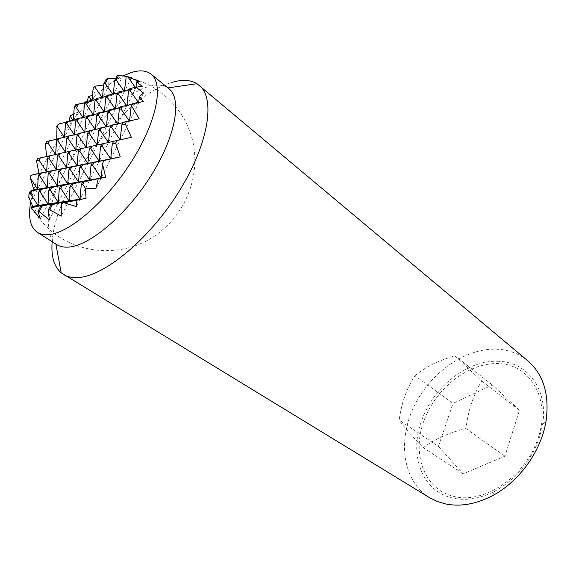 <?xml version="1.0" encoding="UTF-8"?>
<svg xmlns="http://www.w3.org/2000/svg" width="576" height="576" viewBox="0 0 576 576"><rect width="100%" height="100%" fill="white"/><g stroke="black" fill="none" stroke-linecap="round" stroke-linejoin="round"><path stroke-width="0.43" stroke-dasharray="2.88 2.16" d="M115.69 78.516L121.327 78.97L117.288 75.398M126.187 76.45L131.378 77.681L61.236 216.122M57.6 139.046L64.476 137.534L32.609 198.77L31.025 191.081M48.686 156.089L55.577 154.505M66.398 122.213L73.224 120.73L64.289 137.261M28.8 197.554L32.609 198.77M55.62 154.49L48.722 156.024M64.498 137.21L57.758 138.737M73.75 113.875L77.882 111.773L73.224 120.73L66.679 121.673M77.882 111.773L77.321 104.623L75.485 104.825M73.267 120.154L73.224 120.73L72.893 120.24M58.637 153.828L65.527 152.309L34.416 212.458L31.55 207.526M76.493 119.455L83.282 117.979L74.268 134.748M67.622 136.526L74.462 135.029L65.484 152.251M85.248 102.6L91.987 101.138L83.282 117.979L82.937 117.475M30.989 207.706L34.416 212.458M65.527 152.237L58.673 153.763M74.484 134.698L67.788 136.21M83.333 117.389L83.282 117.979L76.781 118.894M92.498 95.4L95.292 94.759L91.987 101.138L85.666 101.801M95.292 94.759L93.154 88.013M92.059 100.296L91.987 101.138L91.498 100.418M77.969 133.934L84.766 132.444L40.392 218.801M68.911 151.495L75.708 149.918M86.911 116.604L93.658 115.142L84.564 132.149M95.738 99.504L102.434 98.057L93.658 115.142L93.298 114.617M75.758 149.911L68.947 151.423M84.794 132.106L78.142 133.61M93.708 114.53L93.658 115.142L87.214 116.028M103.68 84.953L109.375 84.55L102.434 98.057L96.163 98.683M109.375 84.55L106.2 79.229M102.514 97.186L102.434 98.057L101.923 97.315M79.524 149.076L86.314 147.578L49.392 219.931M88.661 131.256L95.4 129.78L86.27 147.521M97.675 113.666L104.364 112.212L95.191 129.478M106.574 96.307L113.206 94.874L104.364 112.212L103.99 111.672M86.321 147.506L79.56 149.011M95.429 129.42L88.834 130.918M104.422 111.578L104.364 112.212L97.985 113.069M121.327 78.97L113.206 94.874L107.006 95.458M113.299 93.974L113.206 94.874L112.68 94.111M90.497 146.585L97.178 145.037M99.706 128.484L106.38 127.022L106.171 126.706M108.792 110.628L115.416 109.188L115.034 108.634M117.756 93.01L124.337 91.591L118.21 92.131M143.539 93.046L95.933 188.446M120.168 139.795L113.616 141.264M129.521 120.809L129.47 121.234L123.127 122.285M138.701 102.42L138.65 102.838L132.84 103.543M113.58 141.336L120.11 139.81M122.94 122.659L129.47 121.234L129.218 120.866M132.3 104.213L138.65 102.838L138.398 102.478M97.229 145.022L90.533 146.513M106.416 126.655L99.886 128.138M115.488 108.533L115.416 109.188L109.109 110.009M124.438 90.662L124.337 91.591L123.782 90.799M139.234 81.432L76.284 206.59M108.504 142.459L101.88 143.928M117.778 123.79L117.734 124.178L111.312 125.258M126.922 105.386L126.842 106.063L120.607 106.848M135.936 87.235L135.828 88.2L129.78 88.697M101.837 144.007L108.454 142.474M111.125 125.626L117.734 124.178L117.511 123.847M120.283 107.489L126.842 106.063L126.439 105.487M129.319 89.604L135.828 88.2L135.252 87.379M142.164 86.328L86.501 102.758L86.911 101.426M77.321 104.623L86.501 102.758M143.273 101.57L69.458 121.759L69.523 120.974M59.04 123.818L69.458 121.759M139.154 118.8L56.693 139.241M46.728 141.509L56.707 139.486M131.364 137.34L46.663 156.535M37.598 158.551L46.678 156.593M414.965 375.732C425.03 367.063 438.372 360.446 454.99 355.874L481.738 381.017C473.558 394.366 468.288 410.198 465.941 428.53C448.286 432.972 434.081 439.358 423.346 447.682C411.862 436.061 403.798 426.874 399.161 420.113C401.494 402.984 406.764 388.195 414.965 375.732L453.031 403.366L438.415 446.393L399.161 420.113M429.552 497.678C402.876 481.19 397.49 441.396 413.568 407.398C429.509 373.298 464.854 347.774 497.095 349.186C508.795 349.762 519.034 353.635 527.803 360.806M499.32 361.346C468.022 359.107 432.886 387 421.394 421.308C408.802 455.371 422.359 492.552 454.284 498.384C467.136 500.803 480.6 498.442 494.69 491.285C516.586 479.081 531.662 460.67 539.914 436.054L542.585 424.562C548.489 389.635 527.486 362.268 499.32 361.346M52.164 241.675C55.577 186.595 124.157 95.206 172.541 82.231M56.902 244.656L55.872 243.943C41.659 232.898 49.255 196.61 70.43 161.251C91.555 125.827 124.38 93.78 148.565 86.551C156.506 84.233 162.943 84.686 167.875 87.919L168.876 88.661M30.694 201.96L33.61 190.152M33.79 189.598C46.462 147.542 89.863 91.901 123.127 75.874M538.74 436.313C527.4 474.552 486.266 503.503 455.616 496.836C424.771 490.766 411.61 455.242 423.511 421.942C435.031 388.541 468.785 361.829 499.349 363.643C530.021 364.91 550.526 398.174 538.74 436.313M438.415 446.393L463.162 473.861L504.958 456.178L519.487 410.213L492.35 384.955L453.031 403.366M492.35 384.955L454.99 355.874M463.162 473.861L423.346 447.682M519.487 410.213L481.738 381.017M504.958 456.178L465.941 428.53M36.979 215.172C64.562 256.003 124.15 261.569 160.106 231.876C185.206 212.083 198.677 178.949 193.91 147.305C189.072 115.726 165.499 87.725 133.222 78.84M542.585 424.562L546.192 420.106M494.69 491.285L491.623 496.123"/><path stroke-width="0.86" d="M123.782 90.799L116.222 79.999L118.67 75.226L117.288 75.398L114.682 80.482L113.299 93.974M118.67 75.226L126.187 76.45M131.378 77.681L126.259 76.306L124.438 90.662M125.942 76.932L126.907 76.63L126.259 76.306M126.907 76.63L139.234 81.432L136.57 81.878L142.164 86.328L136.051 87.206L143.539 93.046L139.421 96.422L143.273 101.57L132.84 103.543L131.99 104.602L131.213 106.164L129.521 120.809M131.213 106.164L131.99 104.602M131.645 106.049L139.154 118.8L123.127 122.285L121.817 124.906L120.168 139.795M121.817 124.906L125.374 124.02L126.461 121.45M125.374 124.02L131.364 137.34L113.616 141.264L112.284 143.921L110.722 158.81L103.968 160.51L103.154 162.137L103.968 160.51M112.284 143.921L115.596 143.179L117.158 140.458M115.596 143.179L120.276 156.874L104.393 160.423M103.154 162.137L102.535 164.009L105.646 177.206L98.208 178.862L95.933 188.446L85.27 188.172L86.098 198.281L76.954 200.196L76.284 206.59L64.102 202.781L61.675 203.213L61.322 203.904L62.597 203.076M61.322 203.904L61.236 216.122L49.738 209.844L52.43 204.588L68.976 200.858L60.768 188.294L62.107 185.688L78.523 182.016L70.33 169.625L71.647 167.047L87.934 163.433L79.762 151.207L81.065 148.666L90.497 146.585M48.089 210.406L49.392 219.931L39.168 211.658L42.019 206.129L58.306 202.464L50.962 204.804L48.089 210.406L49.738 209.844M31.025 191.081L37.548 189.274L30.442 178.258L30.542 176.674L31.313 175.212L46.642 171.806L39.139 160.308L40.399 157.918L48.686 156.089M55.577 154.505L48.132 143.208L49.37 140.846L57.6 139.046M64.289 137.261L57.002 126.324L59.04 123.818L66.398 122.213M50.083 155.714L48.722 156.024L47.455 158.443L46.642 171.806L39.564 173.542L38.282 175.99L37.548 189.274L30.283 191.29L28.987 193.774L28.8 197.554L32.767 206.309L38.002 205.517L30.326 193.543L31.622 191.052L47.297 187.546L39.629 175.723L40.918 173.268L56.47 169.812L48.816 158.141L50.083 155.714L58.637 153.828M65.484 152.251L57.881 140.782L59.134 138.391L57.758 138.737L56.513 141.127L55.62 154.49M74.268 134.748L66.83 123.653L68.062 121.291L66.679 121.673L65.448 124.027L64.498 137.21M82.937 117.475L75.665 106.74L76.882 104.407L75.485 104.825L74.268 107.15L73.267 120.154M31.55 207.526L31.291 207.029L38.002 205.517L30.989 207.706L31.615 208.289L31.954 207.626L47.988 204.012L40.147 191.851L41.458 189.324L57.37 185.76L49.536 173.758L50.832 171.259L66.622 167.753L58.802 155.902L60.077 153.439L68.911 151.495M68.062 121.291L76.493 119.455M59.134 138.391L67.622 136.526M76.882 104.407L85.248 102.6M60.077 153.439L58.673 153.763L57.398 156.218L56.47 169.812L49.435 171.547L48.139 174.031L47.297 187.546L40.068 189.569L38.758 192.089L38.002 205.517L47.988 204.012L40.601 206.345L37.937 211.507L40.392 218.801L31.615 208.289M75.708 149.918L67.946 138.283L69.206 135.857L67.788 136.21L66.528 138.636L65.527 152.237M84.564 132.149L76.968 120.895L78.214 118.498L76.781 118.894L75.542 121.284L74.484 134.698M93.298 114.617L85.874 103.738L87.106 101.369L85.666 101.801L84.434 104.162L83.333 117.389M101.923 97.315L94.666 86.796L94.982 86.198L93.154 88.013L92.059 100.296M69.206 135.857L77.969 133.934M78.214 118.498L86.911 116.604M87.106 101.369L95.738 99.504M70.402 151.092L68.947 151.423L67.658 153.914L66.622 167.753L59.623 169.481L58.32 172.008L57.37 185.76L50.177 187.783L48.859 190.346L47.988 204.012L58.306 202.464L50.285 190.102L51.61 187.531L67.774 183.917L59.76 171.72L61.07 169.193L77.105 165.629L69.113 153.59L70.402 151.092L79.524 149.076M86.27 147.521L78.336 135.706L79.603 133.236L78.142 133.61L76.874 136.066L75.758 149.911M95.191 129.478L87.437 118.051L88.69 115.625L87.214 116.028L85.961 118.454L84.794 132.106M103.99 111.672L96.415 100.642L97.654 98.237L96.163 98.683L94.932 101.074L93.708 114.53M112.68 94.111L105.271 83.455L107.863 78.43L106.2 79.229L103.781 83.923L102.514 97.186M79.603 133.236L88.661 131.256M88.69 115.625L97.675 113.666M97.654 98.237L106.574 96.307M81.065 148.666L79.56 149.011L78.264 151.538L77.105 165.629L70.157 167.35L68.846 169.92L67.774 183.917L60.624 185.947L59.292 188.546L58.306 202.464L68.976 200.858L61.675 203.213M97.178 145.037L89.064 133.042L90.346 130.536L88.834 130.918L87.552 133.416L86.321 147.506M106.171 126.706L98.244 115.121L99.504 112.651L97.985 113.069L96.718 115.531L95.429 129.42M115.034 108.634L107.294 97.438L108.54 95.004L107.006 95.458L105.761 97.891L104.422 111.578M90.346 130.536L99.706 128.484M99.504 112.651L108.792 110.628M108.54 95.004L117.756 93.01M102.535 164.009L101.138 178.006L98.208 178.862M139.421 96.422L138.701 102.42M85.27 188.172L82.829 184.493L84.19 181.8L101.138 178.006L92.563 165.204L93.91 162.547L110.722 158.81L102.161 146.189L103.486 143.568L113.58 141.336M120.11 139.81L111.622 127.44L112.925 124.855L122.94 122.659M129.218 120.866L120.953 108.95L122.234 106.402L132.3 104.213M138.398 102.478L130.147 90.72L131.414 88.207L136.051 87.206M103.486 143.568L101.88 143.928L100.555 146.549L99.137 161.158L90.77 148.738L92.088 146.16L90.533 146.513L89.222 149.083L87.934 163.433L81.05 165.146L79.718 167.753L78.523 182.016L71.431 184.046L70.085 186.689L68.976 200.858L80.006 199.195L76.954 200.196M108.454 142.474L100.152 130.284L101.448 127.742L99.886 128.138L98.59 130.673L97.229 145.022M117.511 123.847L109.404 112.09L110.686 109.577L109.109 110.009L107.834 112.514L106.416 126.655M126.439 105.487L118.534 94.14L119.794 91.663L118.21 92.131L116.95 94.601L115.488 108.533M105.646 177.206L89.64 180.043L82.606 182.074L81.252 184.766L80.006 199.195L71.611 186.43L72.958 183.773L89.64 180.043L81.259 167.45L82.591 164.837L99.137 161.158L92.311 162.871L90.972 165.521L89.64 180.043L33.898 189.922L30.442 178.258M112.925 124.855L111.312 125.258L110.009 127.836L108.504 142.459M122.234 106.402L120.607 106.848L119.326 109.39L117.778 123.79M131.414 88.207L129.78 88.697L128.513 91.202L126.922 105.386M136.57 81.878L135.936 87.235M64.102 202.781L86.098 198.281M92.088 146.16L101.837 144.007M101.448 127.742L111.125 125.626M110.686 109.577L120.283 107.489M119.794 91.663L129.319 89.604M72.893 120.24L70.042 115.999L73.75 113.875M91.498 100.418L88.747 96.408L92.498 95.4M94.982 86.198L103.68 84.953M107.863 78.43L115.69 78.516M135.252 87.379L127.98 77.062M114.682 80.482L116.222 79.999M103.781 83.923L105.271 83.455M93.787 87.077L94.666 86.796M116.95 94.601L118.534 94.14M128.513 91.202L130.147 90.72M105.761 97.891L107.294 97.438M94.932 101.074L96.415 100.642M84.434 104.162L85.874 103.738M74.268 107.15L75.665 106.74M107.834 112.514L109.404 112.09M119.326 109.39L120.953 108.95M96.718 115.531L98.244 115.121M85.961 118.454L87.437 118.051M75.542 121.284L76.968 120.895M65.448 124.027L66.83 123.653M49.37 140.846L46.728 141.509L45.317 143.906L48.132 143.208M98.59 130.673L100.152 130.284M110.009 127.836L111.622 127.44M87.552 133.416L89.064 133.042M76.874 136.066L78.336 135.706M66.528 138.636L67.946 138.283M56.513 141.127L57.881 140.782M40.399 157.918L37.598 158.551L36.526 160.891L39.139 160.308M89.222 149.083L90.77 148.738M100.555 146.549L102.161 146.189M78.264 151.538L79.762 151.207M67.658 153.914L69.113 153.59M57.398 156.218L58.802 155.902M47.455 158.443L48.816 158.141M120.276 156.874L38.988 173.354L36.526 160.891M52.43 204.588L50.962 204.804M37.937 211.507L39.168 211.658M42.019 206.129L40.601 206.345M31.954 207.626L31.126 207.749M82.591 164.837L81.05 165.146M93.91 162.547L92.311 162.871M71.647 167.047L70.157 167.35M61.07 169.193L59.623 169.481M50.832 171.259L49.435 171.547M40.918 173.268L39.564 173.542M31.313 175.212L38.988 173.354M79.718 167.753L81.259 167.45M68.846 169.92L70.33 169.625M90.972 165.521L92.563 165.204M58.32 172.008L59.76 171.72M48.139 174.031L49.536 173.758M38.282 175.99L39.629 175.723M84.19 181.8L82.606 182.074M72.958 183.773L71.431 184.046M62.107 185.688L60.624 185.947M51.61 187.531L50.177 187.783M41.458 189.324L40.068 189.569M31.622 191.052L30.283 191.29M30.982 190.742L33.898 189.922M70.085 186.689L71.611 186.43M81.252 184.766L82.829 184.493M59.292 188.546L60.768 188.294M48.859 190.346L50.285 190.102M38.758 192.089L40.147 191.851M31.291 207.029L32.767 206.309M28.987 193.774L30.326 193.543M46.663 156.535L45.317 143.906M56.693 139.241L57.002 126.324M69.523 120.974L70.042 115.999M86.911 101.426L88.747 96.408M30.974 175.277L30.542 176.674M57.744 124.913L56.657 126.418M172.541 82.231C182.419 79.373 190.562 79.862 196.985 83.707L527.803 360.806C543.312 374.335 549.446 394.099 546.192 420.106C541.757 450.554 519.048 482.184 491.623 496.123C475.596 504.223 460.346 506.851 445.874 504.014L437.328 501.516L429.552 497.678L61.193 272.873C54 266.573 50.99 256.176 52.164 241.675M199.166 85.291C215.863 98.345 208.598 144.612 178.301 192.636C148.162 240.703 102.658 277.445 76.824 277.596C71.546 277.733 67.068 276.674 63.389 274.428M123.127 75.874L131.155 72.569C139.594 69.876 146.232 70.409 151.078 74.167L168.876 88.661C182.261 98.899 175.745 136.382 151.085 175.586C126.562 214.826 89.719 245.873 68.566 247.09C63.914 247.435 60.026 246.622 56.902 244.656L37.469 232.43C30.226 227.333 27.972 217.174 30.694 201.96M151.078 74.167C164.038 84.024 156.809 121.601 131.652 161.345C106.625 201.125 69.66 232.97 48.866 234.626C44.287 235.066 40.493 234.331 37.469 232.43M33.61 190.152L33.79 189.598M55.886 244.015L61.193 272.873M167.947 87.912L196.985 83.707"/></g></svg>
